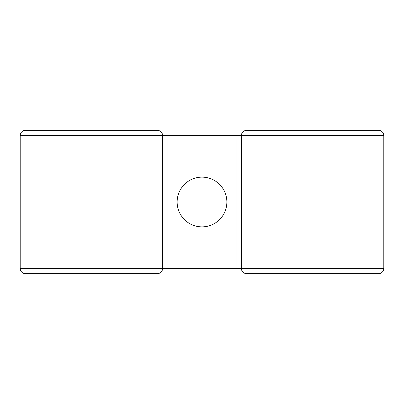 <?xml version="1.0" encoding="UTF-8"?>
<svg xmlns="http://www.w3.org/2000/svg" width="404" height="404" viewBox="0 0 404 404"><rect width="100%" height="100%" fill="white"/><g stroke="black" fill="none" stroke-linecap="round" stroke-linejoin="round"><path stroke-width="0.61" d="M202 177.139A24.861 24.861 0 0 0 177.139 202A24.861 24.861 0 0 0 202 226.861A24.861 24.861 0 0 0 226.861 202A24.861 24.861 0 0 0 202 177.139M25.508 273.659A5.308 5.308 0 0 1 20.2 268.352A5.308 5.308 0 0 0 25.508 273.659L157.323 273.659A5.308 5.308 0 0 0 162.63 268.352L241.37 268.352L241.37 135.648A5.308 5.308 0 0 1 246.677 130.341L378.492 130.341A5.308 5.308 0 0 1 383.8 135.648A5.308 5.308 0 0 0 378.492 130.341A5.308 5.308 0 0 1 383.8 135.648A5.308 5.308 0 0 0 378.492 130.341M25.508 130.341A5.308 5.308 0 0 0 20.2 135.648A5.308 5.308 0 0 1 25.508 130.341L157.323 130.341A5.308 5.308 0 0 1 162.63 135.648L20.2 135.648L20.2 268.352L162.63 268.352L162.63 135.648L383.8 135.648L383.8 268.352A5.308 5.308 0 0 1 378.492 273.659A5.308 5.308 0 0 0 383.8 268.352L241.37 268.352A5.308 5.308 0 0 0 246.677 273.659L378.492 273.659M257.292 130.341L246.677 130.341M236.062 268.352L236.062 135.648M167.938 268.352L167.938 135.648"/></g></svg>

